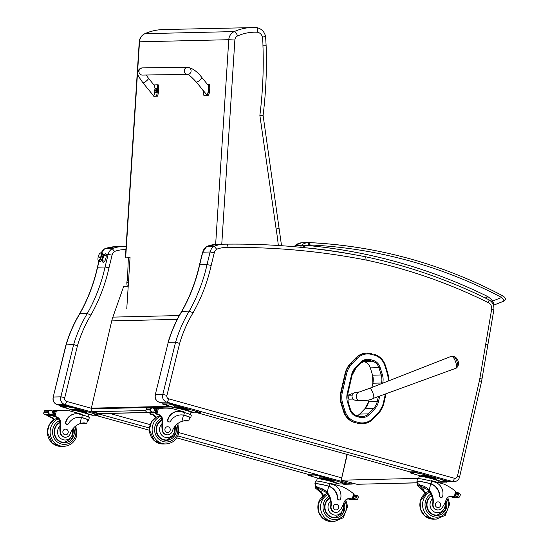 <?xml version="1.0" encoding="UTF-8"?>
<svg xmlns="http://www.w3.org/2000/svg" width="549" height="549" viewBox="0 0 549 549"><rect width="100%" height="100%" fill="white"/><g stroke="black" fill="none" stroke-linecap="round" stroke-linejoin="round"><path stroke-width="0.82" d="M147.839 412.429L99.444 413.569A2.388 0.769 105.5 0 1 99.369 413.562A2.388 2.388 0 0 0 100.062 413.644L100.062 413.644A2.388 2.251 -91.3 0 1 99.444 413.569L92.905 411.75A2.388 2.251 -91.3 0 1 91.292 408.84L91.155 408.875A2.388 2.388 0 0 0 92.829 411.743L92.829 411.743A2.388 0.769 -74.5 0 0 92.905 411.75L145.808 410.508M92.747 411.702A2.388 0.769 -74.5 0 0 92.829 411.743L99.369 413.562A2.388 0.769 105.5 0 1 99.3 413.527M446.33 481.864L445.912 482.097A2.388 2.251 88.7 0 0 446.618 482.166M417.611 482.763L357.227 484.266A2.388 2.251 -91.3 0 1 356.644 484.197L341.341 480.19L418.688 478.371M347.256 454.483L341.217 480.183L356.335 484.115M341.217 480.183L347.009 454.414M345.053 373.656L340.812 392.144L341.238 392.13L345.479 373.649L345.053 373.656A21.782 20.533 -91.3 0 1 350.653 363.246L351.086 363.232A21.782 20.533 88.7 0 0 345.479 373.649L346.556 373.848A20.924 19.723 -91.3 0 1 351.936 363.843L357.131 358.476A16.147 15.221 -91.3 0 1 371.371 354.386L374.034 355.079A16.154 15.221 -91.3 0 1 384.883 365.73L387.148 373.004A20.917 19.723 -91.3 0 1 388.095 381.068M354.963 422.62L358.065 423.306L354.963 422.62A17.005 16.031 -91.3 0 1 343.537 411.414L343.969 411.4A17.005 16.031 88.7 0 0 355.395 422.613L355.869 421.769A16.147 15.221 -91.3 0 1 345.019 411.126L342.754 403.851A20.924 19.723 -91.3 0 1 342.315 392.329L346.556 373.848M357.131 358.476L355.848 357.879L350.653 363.246M342.754 403.851L341.265 404.139L343.537 411.414M385.412 393.976L383.326 403.062A20.924 19.723 -91.3 0 1 377.904 413.095L372.744 418.4A16.147 15.221 -91.3 0 1 358.538 422.469L358.065 423.306A17.005 16.031 88.7 0 0 362.251 423.794L361.818 423.807A17.005 16.031 -91.3 0 1 357.632 423.32M355.848 357.879A17.005 16.031 -91.3 0 1 366.65 353.076L367.082 353.069A17.005 16.031 88.7 0 0 356.28 357.866L351.086 363.232L351.936 363.843M341.265 404.139A21.782 20.533 -91.3 0 1 340.812 392.144M155.285 394.676L168.248 342.308L155.285 394.676C154.523 398.348 155.868 400.88 159.313 402.259L159.313 402.259A3.342 1.071 105.5 0 1 159.203 402.211M448.368 480.354L452.479 481.5A3.342 1.071 -74.5 0 0 454.387 478.241L168.653 398.842A3.342 1.071 -74.5 0 1 166.752 402.101A5.97 5.627 88.7 0 1 162.813 394.443L166.951 395.39L179.626 343.468L175.584 342.137L162.813 394.443L155.484 394.614A5.97 5.627 -91.3 0 0 159.416 402.273A3.342 1.071 105.5 0 1 159.313 402.259L162.929 403.268M485.7 344.182L487.876 344.772L493.826 309.986L491.643 309.396L479.853 378.405L481.844 378.995M487.876 344.772L481.555 381.521L479.414 380.745L457.413 476.326A2.628 2.477 -91.3 0 1 454.387 478.241M175.584 342.137L168.248 342.308M168.021 342.549C171.295 331.507 175.858 321.11 181.712 311.338L189.254 311.091L193.049 312.827A166.704 157.138 88.7 0 0 211.187 265.414L214.268 252.808A6.211 5.854 -91.3 0 1 216.67 249.225L214.158 246.227A9.553 9.004 88.7 0 0 210.102 251.991L214.268 252.808M216.67 249.225A32.473 30.607 -91.3 0 1 228.247 247.475L227.183 244.154A35.815 33.757 88.7 0 0 224.822 244.127A35.815 33.757 88.7 0 0 214.158 246.227L206.829 246.398A35.815 33.757 -91.3 0 1 217.486 244.298L206.829 246.398A9.553 9.004 -91.3 0 0 202.773 252.163L206.712 246.419M217.486 244.298L227.183 244.154A764.469 720.59 88.7 0 1 365.613 256.788L365.696 256.795C319.895 247.853 273.725 243.639 227.183 244.154M228.247 247.475A761.127 717.44 -91.3 0 1 366.142 260.048L365.696 256.795C408.312 265.874 449.322 280.168 488.72 299.679A3.342 1.002 116.4 0 1 488.356 302.65A6.211 5.854 -91.3 0 1 491.643 309.396M202.574 252.217L199.486 264.851L207.014 264.625L211.187 265.414M104.18 254.976A4.474 1.434 105.5 0 1 104.53 254.468L105.497 253.816L106.101 254.434A4.474 1.434 105.5 0 1 105.49 259.485A4.474 1.434 105.5 0 1 103.219 262.449A4.474 1.434 105.5 0 1 102.581 260.727M101.476 252.437A9.553 9.004 -91.3 0 1 104.749 248.8L112.209 248.622A9.553 9.004 88.7 0 0 108.146 254.386L112.078 255.161A6.396 6.032 -91.3 0 1 114.569 251.449L112.209 248.622A35.815 33.757 88.7 0 1 122.866 246.522L115.407 246.7A35.815 33.757 -91.3 0 0 104.749 248.8L115.407 246.7M66.189 344.71A132.014 124.431 -91.3 0 1 79.838 313.664A163.362 153.988 88.7 0 0 97.598 267.198L97.413 267.246C93.749 283.73 87.819 299.226 79.639 313.74L87.298 313.486A132.014 124.431 88.7 0 0 73.648 344.532L60.857 396.838L64.789 397.613L77.43 345.815L73.628 344.532L65.942 344.923L53.212 397.071L66.168 344.71M98.985 261.523L97.598 267.198L105.058 267.027A163.362 153.988 -91.3 0 1 87.298 313.486L90.88 315.126A166.512 156.959 88.7 0 0 108.997 267.761L112.078 255.161M64.734 397.812A3.15 0.357 -162.7 0 0 60.857 396.838A5.97 5.627 88.7 0 0 64.796 404.496A3.15 1.009 -74.5 0 0 66.594 401.422A2.82 2.656 -91.3 0 1 64.734 397.812A3.15 2.971 88.7 0 0 64.789 397.613M128.768 282.646L126.846 282.529A21.061 19.846 88.7 0 0 127.238 286.29M128.555 280.834L127.45 280.367A4.893 4.612 88.7 0 0 126.846 282.529M128.583 280.457L127.45 280.347A1.448 1.366 -91.3 0 1 127.45 280.367M106.101 254.434L108.146 254.386L105.058 267.027L108.997 267.761M101.304 252.458L104.639 248.821M60.857 396.838L53.397 397.016A5.97 5.627 -91.3 0 0 57.336 404.675A3.15 1.009 105.5 0 1 57.233 404.661L57.233 404.661A3.15 1.009 105.5 0 1 57.137 404.613M486.311 298.992L487.437 296.378L485.069 298.258M301.984 247.469L306.713 245.403L295.197 245.485M309.65 244.943A2.388 0.796 -87.3 0 0 308.963 242.583A9.553 9.004 88.7 0 0 308.353 242.576A9.553 9.004 88.7 0 0 307.68 242.617A2.388 0.796 84.1 0 1 308.703 244.971A7.164 6.753 -91.3 0 1 309.65 244.943A507.358 478.234 -91.3 0 1 501.642 297.476A2.388 0.707 -62.2 0 0 501.958 295.383L501.958 295.383A2.388 0.707 -62.2 0 0 501.841 295.355A509.746 480.485 88.7 0 0 308.984 242.583M493.126 305.347C493.997 305.011 493.805 303.576 492.563 301.058L501.642 297.476C503.57 299.466 504.222 300.715 503.591 301.209M493.476 305.237L503.749 301.181C506.418 299.438 505.814 297.503 501.958 295.383C441.067 263.506 376.731 245.904 308.963 242.583A2.388 0.796 -87.3 0 0 308.943 242.583L302.17 242.72A9.553 9.004 -91.3 0 0 301.504 242.761L307.68 242.617A12.648 11.927 88.7 0 0 301.36 245.348A1.194 1.125 -91.3 0 0 301.689 247.4M308.703 244.971A10.259 9.676 -91.3 0 0 306.713 245.403A575.4 542.371 88.7 0 1 487.437 296.378A20.238 19.071 88.7 0 1 492.563 301.058A2.388 0.487 142.5 0 1 491.54 301.847M177.272 319.36L111.742 320.897L91.36 408.161L170.602 406.466M111.742 320.897A38.204 36.008 -91.3 0 1 112.868 317.116L123.703 286.372L128.205 286.269M170.053 406.315L91.36 408.161M139.24 41.841L139.515 41.806A9.553 9.004 -91.3 0 1 144.984 33.674A4.776 1.482 -114 0 0 144.792 33.715C141.457 35.376 139.604 38.08 139.24 41.841L125.433 257.097L130.072 257.275L126.757 308.881M237.6 35.946A48.278 45.505 -91.3 0 1 257.55 32.24C257.762 29.351 257.392 27.779 256.445 27.525A53.054 50.007 88.7 0 0 252.499 27.45A53.054 50.007 88.7 0 0 234.251 31.581A9.553 9.004 88.7 0 0 228.775 39.706L234.862 40.008A4.776 4.502 -91.3 0 1 237.6 35.946A4.776 1.482 -114 0 0 234.251 31.581L144.984 33.674A53.054 50.007 -91.3 0 1 163.238 29.55C156.836 29.708 150.687 31.101 144.792 33.715M281.541 245.719L263.095 115.386C265.956 92.259 266.965 69.037 266.128 45.711L265.592 36.481C264.392 31.588 261.372 28.603 256.548 27.532L256.445 27.525M257.55 32.24A6.622 6.245 -91.3 0 1 262.47 37.202L265.318 36.454M262.47 37.202A77.546 73.092 -91.3 0 1 262.95 45.773L265.853 45.725M262.95 45.773A408.648 385.192 -91.3 0 1 259.869 115.393L262.82 115.393M259.869 115.393L276.126 229.043L278.974 228.322M101.071 260.425L101.435 260.411A2.985 0.961 105.5 0 0 103.04 258.188A2.985 0.961 105.5 0 0 103.26 254.839A1.05 0.954 -32.5 0 1 102.992 254.722A1.05 0.954 147.5 0 0 103.26 254.839A2.985 0.961 105.5 0 0 103.034 254.654L103.034 254.654A2.985 0.961 105.5 0 1 103.26 254.839L106.245 255.669L103.26 254.839A2.985 0.961 105.5 0 1 103.04 258.188A2.985 0.961 105.5 0 1 101.435 260.411L104.646 261.303M98.312 260.418L98.587 261.111A0.748 0.679 -32.5 0 1 98.532 260.528A0.748 0.679 147.5 0 0 98.587 261.111A0.748 0.679 -32.5 0 0 99.891 260.905A4.035 1.297 -74.5 0 0 102.176 258.675A4.035 1.297 -74.5 0 0 102.663 253.631A0.748 0.679 -32.5 0 0 102.608 253.041A0.748 0.679 147.5 0 0 101.297 253.254A0.748 0.679 -32.5 0 1 102.608 253.041L101.332 252.458L100.364 253.034M100.618 253.055A4.028 1.297 105.5 0 1 101.297 253.254A4.028 1.297 105.5 0 1 100.817 258.291A4.028 1.297 105.5 0 1 98.539 260.528A4.028 1.297 -74.5 0 0 101.167 257.234A4.028 1.297 -74.5 0 0 100.618 253.055M98.477 260.514L98.882 260.624A3.877 1.242 -74.5 0 0 100.961 257.742A3.877 1.242 -74.5 0 0 101.249 253.391L100.844 253.281A3.877 1.242 105.5 0 1 100.556 257.632A3.877 1.242 105.5 0 1 98.477 260.514A3.877 1.242 105.5 0 1 98.189 260.274A3.877 1.242 105.5 0 1 98.477 255.923A3.877 1.242 105.5 0 1 100.556 253.041A3.877 1.242 105.5 0 1 100.844 253.281L101.249 253.391A3.877 1.242 -74.5 0 0 100.954 253.151L100.556 253.041M98.655 255.422A11.941 3.136 20.8 0 0 100.378 258.133A3.877 1.242 -74.5 0 0 100.844 253.281A3.877 1.242 -74.5 0 0 98.655 255.422A3.877 1.242 -74.5 0 0 98.497 255.848A3.877 1.242 -74.5 0 0 98.168 257.049A3.877 1.242 -74.5 0 0 98.408 260.487A3.877 1.242 -74.5 0 0 100.378 258.133A11.941 3.136 -159.2 0 1 98.655 255.422M100.742 253.151A3.877 1.242 105.5 0 1 101.249 253.391A3.877 1.242 105.5 0 1 100.858 258.044A3.877 1.242 105.5 0 1 98.696 260.514M99.891 260.905A4.035 1.297 -74.5 0 0 102.176 258.675A4.035 1.297 -74.5 0 0 102.663 253.631M349.939 399.157L349.082 399.171L347.826 395.534M347.997 395.15L351.593 393.818M457.694 366.746A5.806 1.551 -110.7 0 0 456.795 361.07A5.806 1.551 -110.7 0 0 453.707 356.219L451.621 356.177A6.41 1.709 69.3 0 1 451.82 356.143A6.41 1.709 69.3 0 1 455.615 361.908A6.41 1.709 69.3 0 1 456.157 368.159L457.694 366.746A7.761 7.761 0 0 0 453.687 356.212M360.089 400.722C366.554 400.667 370.994 399.878 373.402 398.361A5.373 1.434 -110.7 0 0 372.119 391.149A5.373 1.434 -110.7 0 0 369.765 388.287A5.373 1.434 -110.7 0 0 369.601 388.308L359.876 391.835L355.182 392.542A3.877 3.658 88.7 0 0 355.361 400.242L360.089 400.722A4.474 4.22 -91.3 0 1 359.876 391.835A4.474 4.22 -91.3 0 1 359.883 391.835A4.474 4.22 -91.3 0 1 359.918 391.828M353.082 399.082L349.082 399.178M352.973 393.791L351.429 393.825M347.586 395.253L352.232 395.143M167.671 434.829L167.26 434.842A5.264 4.962 -91.3 0 1 162.202 430.114L162.614 430.107A5.264 4.962 -91.3 0 0 172.214 431.377A16.648 15.688 -91.3 0 1 181.945 421.309L186.2 420.465L188.801 420.918L189.721 417.535A9.827 0.899 13.7 0 0 184.196 415.339L183.785 415.147A13.533 12.757 88.7 0 0 181.026 414.893A13.533 12.757 88.7 0 0 170.499 421.268A1.496 1.414 88.7 0 1 169.332 421.975L168.996 421.982A1.496 1.414 -91.3 0 1 167.596 420.102A11.721 11.049 -91.3 0 1 178.013 411.359A11.721 11.049 -91.3 0 1 178.178 411.352M183.819 420.767L188.732 420.905M185.617 420.493L184.437 420.644M184.533 415.332A10.829 0.995 13.7 0 1 190.695 417.775L191.32 415.229A10.829 0.995 -166.3 0 0 184.416 412.567L181.39 411.729A11.721 11.049 88.7 0 0 178.343 411.352A11.721 11.049 88.7 0 0 167.925 420.095A1.496 1.414 88.7 0 0 169.332 421.975M190.695 417.775A10.829 0.995 13.7 0 1 189.625 417.947M185.514 420.98L188.801 420.918M155.216 408.456A50.762 47.845 88.7 0 0 154.317 408.545M154.468 408.614A50.762 47.845 -91.3 0 1 155.209 408.525L159.8 408.422A50.762 47.845 -91.3 0 1 160.486 408.353A0.371 0.35 -91.3 0 0 160.136 408.072L155.545 408.181A0.371 0.35 -91.3 0 0 155.209 408.531A50.762 47.845 -91.3 0 0 154.482 408.614M155.834 409.012L156.019 409.012A50.762 47.845 -91.3 0 1 163.726 408.161A50.762 47.845 -91.3 0 1 163.76 408.161M156.28 409.053L156.616 409.046A4.021 3.788 -91.3 0 1 156.444 409.053A1.125 1.064 -91.3 0 1 156.863 408.861A50.762 47.845 -91.3 0 1 163.801 408.161L164.693 408.14A50.762 47.845 -91.3 0 1 172.084 408.573L184.238 411.949L184.107 412.484M156.863 408.861L158.297 408.744A50.762 47.845 -91.3 0 1 164.693 408.14M160.473 408.305L161.221 408.291A50.762 47.845 -91.3 0 1 161.907 408.243A0.371 0.35 -91.3 0 0 161.564 407.962L156.973 408.072A0.371 0.35 -91.3 0 0 156.76 408.154M161.9 408.216L162.634 408.202A50.762 47.845 -91.3 0 1 163.321 408.175A0.371 0.35 -91.3 0 0 162.978 407.893L158.387 408.003A0.371 0.35 -91.3 0 0 158.236 408.044M155.491 417.652A6.142 5.785 88.7 0 0 152.169 414.694A33.839 31.897 88.7 0 0 150.453 414.159L150.028 412.759M150.392 414.138L151.284 414.118A1.125 1.064 -91.3 0 1 150.488 413.006M156.019 409.012A4.021 3.788 -91.3 0 1 155.93 409.026L154.653 408.689L153.795 412.175L152.883 412.196L155.086 412.477A4.021 3.788 -91.3 0 1 155.69 412.821A0.371 0.35 -91.3 0 0 155.889 412.875L149.198 413.033A0.371 0.35 -91.3 0 1 148.999 412.972L155.69 412.821M154.653 408.689L152.389 407.948L147.029 408.072L146.357 408.518L145.732 411.084L146.782 412.34M146.357 408.518L146.089 409.458L149.98 409.369L150.817 408.415L152.389 407.948M150.817 408.415L150.186 410.981L152.883 412.196L146.665 412.347M150.186 410.981L149.856 409.877L145.965 409.966L145.732 411.084M180.861 414.893A13.533 12.757 -91.3 0 1 183.448 415.154L184.196 415.339M151.284 414.118A33.839 31.897 -91.3 0 1 153.061 414.673A6.142 5.785 -91.3 0 1 156.163 417.226M156.444 409.053A4.021 3.788 -91.3 0 1 155.93 409.026L155.086 412.477M148.999 412.972A4.021 3.788 -91.3 0 0 148.388 412.635L147.345 412.326M173.45 407.66L173.505 407.433A8.331 0.762 13.7 0 1 173.992 407.303L174.163 406.61L180.374 407.605L187.971 409.719L189.309 411.043M187.971 409.719L187.799 410.412M180.374 407.605L180.202 408.298M173.992 407.303A8.331 0.762 13.7 0 1 183.092 409.005A8.331 0.762 13.7 0 1 189.679 411.393L189.625 411.62M147.907 408.051A0.371 0.35 -91.3 0 1 148.182 407.893L152.773 407.783A0.371 0.35 -91.3 0 1 153.102 408.017M162.634 408.202A0.371 0.35 -91.3 0 1 162.978 407.893M161.221 408.291A0.371 0.35 -91.3 0 1 161.564 407.962M159.8 408.422A0.371 0.35 -91.3 0 1 160.136 408.072M156.616 409.046A0.371 0.35 -91.3 0 1 156.98 409.513L156.225 412.601A0.371 0.35 -91.3 0 1 155.889 412.875M162.614 430.107A26.318 24.808 -91.3 0 1 162.655 421.433A6.142 5.785 -91.3 0 0 158.73 414.543A33.839 31.897 -91.3 0 0 157.014 414.008L155.792 412.622M155.264 412.896A1.125 1.064 -91.3 0 0 156.06 414.008A33.839 31.897 -91.3 0 1 157.838 414.564A6.142 5.785 -91.3 0 1 161.838 420.74L162.03 421.454L162.655 421.433M157.714 408.84L156.513 409.678M149.98 409.369L149.856 409.877M171.693 408.518L171.878 407.77A9.827 0.899 13.7 0 1 172.455 407.612A9.827 0.899 13.7 0 1 183.194 409.623A9.827 0.899 13.7 0 1 190.97 412.436L190.448 414.584M173.704 407.324L162.724 404.112L163.087 403.151L169.463 403L199.671 411.153L201.195 411.736L200.824 412.704L194.449 412.848L190.407 411.97M162.724 404.112L169.236 403.92L172.214 404.51L200.968 412.663M191.855 411.846L193.996 412.553L190.764 411.874L189.714 411.469L191.855 411.846M197.434 411.716L199.575 412.423L196.343 411.736L195.293 411.338L197.434 411.716M166.258 404.73L168.392 405.436L165.16 404.757L164.117 404.352L166.258 404.73M171.837 404.599L173.971 405.306L170.739 404.627L169.696 404.222L171.837 404.599M166.018 440.339A10.747 10.129 88.7 0 0 168.893 439.667M175.632 425.55A10.747 10.129 -91.3 0 1 176.064 432.324A10.747 10.129 -91.3 0 1 166.512 440.339A10.747 10.129 -91.3 0 1 156.424 432.118A10.747 10.129 -91.3 0 1 161.825 419.93M162.202 430.114A26.318 24.808 -91.3 0 1 161.969 423.704L162.03 421.454M175.536 425.653L174.692 435.275L166.58 440.003L165.51 440.03A10.41 9.813 -91.3 0 1 162.847 439.708M164.954 428.844A2.862 2.704 88.7 0 0 167.63 432.434A2.862 2.704 88.7 0 0 170.265 429.503A2.862 2.704 88.7 0 0 164.954 428.844M424.912 493.578A16.648 15.688 88.7 0 0 422.655 490.175L417.151 485.343L417.906 481.583A9.827 0.899 13.7 0 1 429.963 483.628L430.725 483.861A13.533 12.757 -91.3 0 1 439.516 496.124A1.496 1.414 -91.3 0 0 440.964 497.552L441.3 497.545A1.496 1.414 88.7 0 0 442.631 496.426A11.721 11.049 88.7 0 0 434.712 482.118L431.686 481.281A10.829 0.995 -166.3 0 0 417.549 478.797L416.931 481.343A10.829 0.995 13.7 0 1 430.299 483.621L429.963 483.628M420.369 485.268L417.151 485.343L417.947 483.614L420.369 485.268C423.492 485.652 426.436 487.238 429.215 490.017A16.648 15.688 -91.3 0 1 433.106 503.872L432.687 503.879A5.264 4.962 -91.3 0 0 437.711 509.994L438.123 509.98A5.264 4.962 -91.3 0 1 433.106 503.872M444.937 502.877A8.022 7.562 -91.3 0 1 437.519 512.752A8.022 7.562 -91.3 0 1 430.265 502.699A8.022 7.562 -91.3 0 1 432.687 498.602L431.692 496.282A16.648 15.688 88.7 0 0 428.323 490.037L420.026 485.769L419.594 485.934L423.547 490.154A16.648 15.688 88.7 0 1 425.557 493.077M417.803 481.988A10.829 0.995 13.7 0 1 416.931 481.343M441.3 497.545A1.496 1.414 88.7 0 1 439.852 496.111A13.533 12.757 88.7 0 0 431.061 483.854L430.299 483.621M431.377 481.192L431.507 480.663L443.661 484.04A50.762 47.845 -91.3 0 1 455.608 491.362L456.157 492.515L455.265 496.186L453.783 496.694A1.125 1.064 88.7 0 1 453.495 496.66A33.839 31.897 88.7 0 0 451.69 496.214A6.142 5.785 88.7 0 0 450.873 496.104M438.123 509.98A5.264 4.962 -91.3 0 0 442.062 507.756A26.318 24.808 -91.3 0 0 445.994 500.173A6.142 5.785 -91.3 0 1 451.312 496.076A6.142 5.785 -91.3 0 1 452.582 496.193A33.839 31.897 -91.3 0 1 454.325 496.619L453.495 496.66M458.854 493.18A1.88 1.771 88.7 0 0 458.69 493.174L459.396 493.16L458.717 493.18L459.28 493.167L460.337 494.423L459.705 496.989L459.973 496.049L459.039 497.435L452.225 497.216L450.132 496.481A4.021 3.788 88.7 0 0 449.796 496.454M452.225 497.216L459.039 497.435M460.337 494.423L460.103 495.541L460.337 494.423M456.164 492.487L456.864 492.474A0.371 0.35 88.7 0 1 457.07 492.535A4.021 3.788 88.7 0 0 457.674 492.872L456.83 496.323L458.326 497.071M457.866 496.667L458.717 493.18L457.674 492.872L458.847 492.837A0.371 0.35 88.7 0 0 458.511 493.146M421.268 476.01L421.44 475.317L427.644 476.319L435.24 478.433L436.579 479.757M435.24 478.433L435.069 479.119M427.644 476.319L427.472 477.012M420.719 476.374L420.774 476.148A8.331 0.762 13.7 0 1 429.044 477.383A8.331 0.762 13.7 0 1 436.956 480.101L436.901 480.327M459.204 493.16A0.371 0.35 88.7 0 0 458.847 492.837M456.83 496.323A4.021 3.788 88.7 0 0 456.144 496.31A0.371 0.35 88.7 0 1 456.13 496.31L456.13 496.31A0.371 0.35 88.7 0 1 455.78 495.843L455.341 495.85M456.864 492.474A0.371 0.35 88.7 0 0 456.535 492.748L455.78 495.843M448.753 496.783A1.125 1.064 88.7 0 0 449.864 496.31M418.626 478.625L419.148 476.484A9.827 0.899 13.7 0 1 431.974 478.742A9.827 0.899 13.7 0 1 438.239 481.15L437.924 482.447M420.973 476.038L409.993 472.819L410.357 471.859L416.732 471.708L419.711 472.298L448.464 480.45L448.101 481.411L441.725 481.562L437.683 480.677M409.993 472.819L416.506 472.634L419.484 473.217L448.238 481.377M419.1 473.643L416.966 472.936L419.175 473.334M413.521 473.773L411.386 473.066L413.596 473.464M444.704 480.752L442.563 480.046L444.779 480.444M439.125 480.883L436.983 480.176L439.2 480.574M439.344 514.818A10.747 10.129 -91.3 0 1 436.469 515.49M431.459 495.548A10.747 10.129 88.7 0 0 426.909 502.026A10.747 10.129 88.7 0 0 436.963 515.49A10.747 10.129 88.7 0 0 445.939 500.345M432.687 498.602A16.648 15.688 -91.3 0 1 432.687 503.879M445.877 500.53L445.218 510.296L437.031 515.154L435.961 515.182A10.41 9.813 -91.3 0 1 433.298 514.859M440.634 505.451A2.862 2.704 88.7 0 0 437.951 501.855A2.862 2.704 88.7 0 0 435.316 504.785A2.862 2.704 88.7 0 0 440.634 505.451M65.654 437.23L65.242 437.237A5.264 4.962 -91.3 0 1 60.184 432.516L60.596 432.502A5.264 4.962 -91.3 0 0 70.197 433.772A16.648 15.688 -91.3 0 1 79.928 423.704L84.182 422.86L86.783 423.32L87.703 419.937A9.827 0.899 13.7 0 0 82.178 417.734L81.767 417.542A13.533 12.757 88.7 0 0 79.008 417.288A13.533 12.757 88.7 0 0 68.481 423.663A1.496 1.414 88.7 0 1 67.314 424.37L66.978 424.377A1.496 1.414 -91.3 0 1 65.571 422.497A11.721 11.049 -91.3 0 1 75.988 413.754A11.721 11.049 -91.3 0 1 76.16 413.754M81.801 423.162L86.708 423.3M83.599 422.888L82.419 423.039M82.515 417.727A10.829 0.995 13.7 0 1 88.677 420.177L89.302 417.624A10.829 0.995 -166.3 0 0 82.398 414.969L79.372 414.124A11.721 11.049 88.7 0 0 76.325 413.747A11.721 11.049 88.7 0 0 65.907 422.49A1.496 1.414 88.7 0 0 67.314 424.37M88.677 420.177A10.829 0.995 13.7 0 1 87.607 420.342M83.496 423.375L86.783 423.32M53.198 410.858A50.762 47.845 88.7 0 0 52.299 410.94M52.45 411.009A50.762 47.845 -91.3 0 1 53.191 410.92L57.775 410.824A50.762 47.845 -91.3 0 1 58.469 410.755A0.371 0.35 -91.3 0 0 58.119 410.474L53.528 410.577A0.371 0.35 -91.3 0 0 53.184 410.933A50.762 47.845 -91.3 0 0 52.464 411.016M53.816 411.414L54.001 411.407A50.762 47.845 -91.3 0 1 61.708 410.563A50.762 47.845 -91.3 0 1 61.742 410.556M54.598 411.441A0.371 0.35 -91.3 0 1 54.612 411.441L54.598 411.441A4.021 3.788 -91.3 0 1 54.426 411.448A1.125 1.064 -91.3 0 1 54.845 411.263A50.762 47.845 -91.3 0 1 61.783 410.556L62.675 410.535A50.762 47.845 -91.3 0 1 70.059 410.968L82.213 414.351L82.082 414.879M54.845 411.263L56.279 411.146A50.762 47.845 -91.3 0 1 62.675 410.535M58.455 410.707L59.203 410.686A50.762 47.845 -91.3 0 1 59.889 410.638A0.371 0.35 -91.3 0 0 59.546 410.364L54.955 410.474A0.371 0.35 -91.3 0 0 54.742 410.549M59.882 410.618L60.616 410.597A50.762 47.845 -91.3 0 1 61.303 410.57A0.371 0.35 -91.3 0 0 60.953 410.295L56.362 410.405A0.371 0.35 -91.3 0 0 56.218 410.439M53.473 420.047A6.142 5.785 88.7 0 0 50.151 417.096A33.839 31.897 88.7 0 0 48.436 416.554L48.01 415.154M48.374 416.54L49.266 416.519A1.125 1.064 -91.3 0 1 48.47 415.401M54.001 411.407A4.021 3.788 -91.3 0 1 53.905 411.427L52.635 411.084L51.778 414.577L50.865 414.591L53.068 414.872A4.021 3.788 -91.3 0 1 53.672 415.216A0.371 0.35 -91.3 0 0 53.871 415.277L47.18 415.435A0.371 0.35 -91.3 0 1 46.981 415.373L53.672 415.216M52.635 411.084L50.371 410.343L45.004 410.467L44.339 410.913L43.714 413.486L44.764 414.735M44.339 410.913L44.071 411.853L47.962 411.764L48.799 410.81L50.371 410.343M48.799 410.81L48.168 413.383L50.865 414.591L44.647 414.749M48.168 413.383L47.838 412.272L43.947 412.368L43.714 413.486M78.843 417.295A13.533 12.757 -91.3 0 1 81.43 417.549L82.178 417.734M49.266 416.519A33.839 31.897 -91.3 0 1 51.043 417.075A6.142 5.785 -91.3 0 1 54.138 419.621M54.426 411.448A4.021 3.788 -91.3 0 1 53.912 411.427L53.068 414.872M46.981 415.373A4.021 3.788 -91.3 0 0 46.37 415.03L45.327 414.728M71.432 410.062L71.487 409.835A8.331 0.762 13.7 0 1 71.974 409.698L72.145 409.005L78.349 410.007L85.946 412.114L87.291 413.445M85.946 412.114L85.781 412.807M78.349 410.007L78.184 410.7M71.974 409.698A8.331 0.762 13.7 0 1 81.074 411.4A8.331 0.762 13.7 0 1 87.662 413.788L87.607 414.015M45.883 410.446A0.371 0.35 -91.3 0 1 46.164 410.288L50.755 410.185A0.371 0.35 -91.3 0 1 51.084 410.412M59.203 410.686A0.371 0.35 -91.3 0 1 59.546 410.364M57.775 410.824A0.371 0.35 -91.3 0 1 58.119 410.474M54.612 411.441A0.371 0.35 -91.3 0 1 54.962 411.908L54.207 414.996A0.371 0.35 -91.3 0 1 53.871 415.277M60.596 432.502A26.318 24.808 -91.3 0 1 60.637 423.835A6.142 5.785 -91.3 0 0 56.712 416.938A33.839 31.897 -91.3 0 0 54.996 416.403L53.775 415.017M53.246 415.291A1.125 1.064 -91.3 0 0 54.042 416.403A33.839 31.897 -91.3 0 1 55.82 416.959A6.142 5.785 -91.3 0 1 59.82 423.135L60.013 423.849L60.637 423.835M55.696 411.242L54.495 412.073M47.962 411.764L47.838 412.272M69.675 410.92L69.86 410.172A9.827 0.899 13.7 0 1 70.437 410.014A9.827 0.899 13.7 0 1 81.177 412.018A9.827 0.899 13.7 0 1 88.952 414.838L88.423 416.979M71.686 409.726L60.699 406.507L61.069 405.546L67.445 405.395L97.653 413.548L99.177 414.138L98.806 415.099L92.431 415.25L88.389 414.365M60.699 406.507L67.218 406.322L70.197 406.905L98.95 415.058M89.837 414.241L91.971 414.948L88.739 414.269L87.696 413.864L89.837 414.241M95.416 414.111L97.55 414.818L94.318 414.138L93.275 413.733L95.416 414.111M64.24 407.132L66.374 407.838L63.142 407.159L62.099 406.754L64.24 407.132M69.819 407.001L71.953 407.701L68.721 407.022L67.678 406.624L69.819 407.001M64 442.734A10.747 10.129 88.7 0 0 66.875 442.062M73.614 427.946A10.747 10.129 -91.3 0 1 74.046 434.719A10.747 10.129 -91.3 0 1 64.494 442.741A10.747 10.129 -91.3 0 1 54.406 434.513A10.747 10.129 -91.3 0 1 59.807 422.325M60.184 432.516A26.318 24.808 -91.3 0 1 59.951 426.106L60.013 423.849M73.518 428.048L72.674 437.67L64.562 442.405L63.492 442.425A10.41 9.813 -91.3 0 1 60.829 442.103M62.929 431.24A2.862 2.704 88.7 0 0 65.612 434.829A2.862 2.704 88.7 0 0 68.248 431.905A2.862 2.704 88.7 0 0 62.929 431.24M322.894 495.98A16.648 15.688 88.7 0 0 320.637 492.57L315.133 487.745L315.881 483.978A9.827 0.899 13.7 0 1 327.945 486.03L328.707 486.263A13.533 12.757 -91.3 0 1 337.498 498.519A1.496 1.414 -91.3 0 0 338.946 499.954L339.282 499.947A1.496 1.414 88.7 0 0 340.613 498.828A11.721 11.049 88.7 0 0 332.694 484.52L329.668 483.676A10.829 0.995 -166.3 0 0 315.531 481.192L314.906 483.744A10.829 0.995 13.7 0 1 328.281 486.023L327.945 486.03M318.351 487.67L315.133 487.745L315.929 486.009L318.351 487.67C321.467 488.054 324.418 489.633 327.197 492.419A16.648 15.688 -91.3 0 1 331.081 506.274L330.67 506.281A5.264 4.962 -91.3 0 0 335.693 512.389L336.105 512.382A5.264 4.962 -91.3 0 1 331.081 506.274M342.919 505.272A8.022 7.562 -91.3 0 1 335.501 515.154A8.022 7.562 -91.3 0 1 328.247 505.094A8.022 7.562 -91.3 0 1 330.67 501.004L329.675 498.684A16.648 15.688 88.7 0 0 326.305 492.439L318.008 488.171L317.576 488.329L321.529 492.549A16.648 15.688 88.7 0 1 323.533 495.479M315.785 484.383A10.829 0.995 13.7 0 1 314.906 483.744M339.282 499.947A1.496 1.414 88.7 0 1 337.834 498.513A13.533 12.757 88.7 0 0 329.036 486.256L328.281 486.023M329.359 483.594L329.489 483.058L341.643 486.435A50.762 47.845 -91.3 0 1 353.59 493.764L354.139 494.917L353.24 498.581L351.765 499.089A1.125 1.064 88.7 0 1 351.477 499.055A33.839 31.897 88.7 0 0 349.672 498.616A6.142 5.785 88.7 0 0 348.848 498.506M336.105 512.382A5.264 4.962 -91.3 0 0 340.044 510.151A26.318 24.808 -91.3 0 0 343.976 502.568A6.142 5.785 -91.3 0 1 349.294 498.478A6.142 5.785 -91.3 0 1 350.564 498.595A33.839 31.897 -91.3 0 1 352.307 499.02L351.477 499.055M356.836 495.575A1.88 1.771 88.7 0 0 356.672 495.575L357.378 495.555L356.699 495.575L357.262 495.569L358.312 496.818L357.687 499.391L357.955 498.451L357.022 499.837L356.308 499.466L350.207 499.611L348.114 498.876A4.021 3.788 88.7 0 0 347.778 498.856M350.207 499.611L357.022 499.837M358.312 496.818L358.078 497.936L358.312 496.818M354.146 494.889L354.846 494.869A0.371 0.35 88.7 0 1 355.045 494.93A4.021 3.788 88.7 0 0 355.656 495.273L354.812 498.725L356.308 499.466M357.262 495.569L355.656 495.273L356.829 495.232A0.371 0.35 88.7 0 0 356.493 495.548M319.25 478.412L319.415 477.719L325.626 478.714L333.222 480.828L334.561 482.152M333.222 480.828L333.051 481.521M325.626 478.714L325.454 479.407M318.701 478.769L318.756 478.543A8.331 0.762 13.7 0 1 327.026 479.778A8.331 0.762 13.7 0 1 334.938 482.502L334.876 482.729M357.186 495.562A0.371 0.35 88.7 0 0 356.829 495.232M354.812 498.725A4.021 3.788 88.7 0 0 354.126 498.705A0.371 0.35 88.7 0 1 354.112 498.705L354.112 498.705A0.371 0.35 88.7 0 1 353.762 498.238L353.323 498.252M354.846 494.869A0.371 0.35 88.7 0 0 354.517 495.15L353.762 498.238M346.735 499.178A1.125 1.064 88.7 0 0 347.846 498.705M316.608 481.027L317.13 478.879A9.827 0.899 13.7 0 1 329.956 481.137A9.827 0.899 13.7 0 1 336.221 483.545L335.906 484.842M318.955 478.433L307.975 475.221L308.339 474.261L314.714 474.11L344.923 482.262L346.446 482.846L346.083 483.813L339.701 483.957L335.659 483.079M307.975 475.221L314.488 475.029L317.466 475.619L346.22 483.772M317.082 476.038L314.948 475.331L317.157 475.729M311.503 476.168L309.368 475.461L311.578 475.859M342.679 483.154L340.545 482.447L342.754 482.846M337.1 483.285L334.965 482.578L337.175 482.976M337.326 517.213A10.747 10.129 -91.3 0 1 334.451 517.892M329.441 497.95A10.747 10.129 88.7 0 0 324.891 504.428A10.747 10.129 88.7 0 0 334.945 517.892A10.747 10.129 88.7 0 0 343.921 502.747M330.67 501.004A16.648 15.688 -91.3 0 1 330.67 506.281M343.859 502.925L343.2 512.697L335.014 517.556L333.943 517.583A10.41 9.813 -91.3 0 1 331.28 517.254M338.609 507.846A2.862 2.704 88.7 0 0 335.933 504.256A2.862 2.704 88.7 0 0 333.298 507.18A2.862 2.704 88.7 0 0 338.609 507.846M185.493 68.124A3.582 3.376 89.2 0 0 187.552 74.403A3.582 3.376 89.2 0 1 185.493 68.124A3.582 3.376 89.2 0 1 187.662 67.246A3.582 3.376 89.2 0 0 185.493 68.124M187.662 67.246C192.644 68.268 197.379 71.693 201.854 77.512A3.582 0.769 140.7 0 1 200.282 79.77A3.582 0.769 140.7 0 1 196.316 82.055C191.91 77.265 188.973 74.712 187.504 74.39L187.765 74.41A3.582 3.376 89.2 0 0 191.086 70.78A3.582 3.376 89.2 0 0 187.662 67.246L142.26 67.898A3.582 3.376 89.2 0 0 139.158 72.756A3.582 3.376 89.2 0 0 142.363 75.062L187.573 74.41M153.94 84.93L157.199 84.779A9.848 3.273 94.3 0 1 156.465 96.075L153.446 96.116L152.629 94.634M155.086 89.013L154.475 85.589L148.484 78.281A3.582 0.769 -39.3 0 1 146.206 81.149A3.582 0.769 -39.3 0 1 142.946 82.824L153.219 95.354C153.905 95.842 154.475 94.634 154.921 91.717M154.537 96.199L157.59 96.157A9.848 3.273 -85.7 0 0 158.325 84.862L157.199 84.779M156.465 96.075L157.59 96.157M207.22 84.059L208.709 84.141C210.535 84.004 209.78 95.519 207.968 95.437L203.857 95.396A9.848 3.273 94.3 0 1 203.569 91.779M207.584 84.059C209.409 83.922 208.661 95.437 206.849 95.348L203.857 95.396M196.316 82.055L206.589 94.586C207.927 96.494 209.244 86.262 207.845 84.82L201.854 77.512M155.202 89.178A1.16 0.384 94.3 0 0 155.168 89.192L155.147 89.096A3.054 2.958 88.1 0 0 154.914 89.693L154.708 90.194A1.249 0.419 -85.7 0 0 154.694 90.489L154.681 90.489A3.054 3.054 0 0 0 155.408 92.507L155.408 92.507A2.265 0.755 94.3 0 0 156.527 90.77A2.265 0.755 94.3 0 0 155.95 88.128A2.265 0.755 94.3 0 0 155.731 88.231L156.609 88.087A2.347 0.782 94.3 0 1 156.609 88.087A2.347 0.782 94.3 0 1 157.213 90.489A2.347 0.782 94.3 0 1 156.259 92.774L155.841 92.747A2.347 0.782 -85.7 0 0 156.794 90.461A2.347 0.782 -85.7 0 0 156.191 88.06A2.347 0.782 -85.7 0 0 156.17 88.06A2.347 0.782 -85.7 0 0 155.978 88.128M154.688 90.489L154.77 90.194A1.16 0.384 94.3 0 0 154.749 90.489L154.832 90.949A3.054 2.958 86.5 0 0 154.983 91.573A1.249 0.419 -85.7 0 0 155.086 91.573A3.054 2.779 -89.5 0 1 154.948 90.949L155.518 90.475A1.249 0.419 -85.7 0 0 155.539 90.18L155.024 89.693A3.054 2.779 -90.4 0 1 155.243 89.096A1.249 0.419 -85.7 0 0 155.147 89.096M155.134 90.146L154.914 89.693M204.53 92.074A2.347 0.782 94.3 0 1 204.448 92.081L204.036 92.054A2.347 0.782 -85.7 0 0 204.365 91.875M204.214 91.69A2.265 0.755 94.3 0 1 203.597 91.813L204.036 92.054A2.347 0.782 -85.7 0 1 203.83 91.951M202.897 89.796L203.027 90.256A3.054 2.958 86.5 0 0 203.178 90.88A1.249 0.419 -85.7 0 0 203.274 90.88A3.054 2.779 -89.5 0 1 203.157 90.4M172.29 406.933L91.292 408.84L91.45 408.188M443.681 481.514L445.912 482.097L437.965 482.29M378.439 401.772L377.245 401.552A14.624 13.787 -91.3 0 1 373.478 408.545L374.432 409.225A15.578 14.686 88.7 0 0 378.439 401.772L379.75 396.042M362.066 416.657L359.643 416.375A9.841 9.278 -91.3 0 0 362.066 416.657L362.066 416.657A9.841 9.278 -91.3 0 0 368.317 413.877L359.712 414.076L364.872 408.744L373.478 408.545L368.317 413.877L369.271 414.557L374.432 409.225M382.598 383.216L381.5 383.024L381.335 383.71M378.391 396.536L377.245 401.552L368.633 401.751L369.079 399.83L368.633 401.751L364.872 408.744A14.624 13.787 88.7 0 0 368.633 401.751M350.379 409.245A9.841 9.278 -91.3 0 0 356.974 415.675L359.67 416.375L359.753 417.295A10.795 10.177 88.7 0 0 369.271 414.557M382.708 383.175A15.571 14.679 88.7 0 0 382.365 374.665L381.191 374.967A14.617 13.78 -91.3 0 1 381.5 383.024L372.888 383.223A14.617 13.78 88.7 0 0 372.579 375.173L370.314 367.899L378.92 367.693L381.191 374.967L372.579 375.173L372.888 383.223L371.899 387.409M359.643 416.375L357.028 415.689M350.358 409.19L350.42 409.204C351.58 412.574 353.776 414.728 357.001 415.682L357.083 416.595L359.753 417.295M382.365 374.665L380.093 367.391L378.92 367.693A9.848 9.285 -91.3 0 0 372.304 361.208L363.699 361.407A9.848 9.285 88.7 0 1 370.314 367.899L372.572 375.145M348.093 401.916L350.42 409.204L349.823 409.479A10.795 10.177 88.7 0 0 357.083 416.595M380.093 367.391A10.802 10.184 88.7 0 0 372.833 360.268L372.304 361.208L369.642 360.508L370.17 359.574A10.802 10.177 88.7 0 0 360.652 362.313L361.022 362.985L355.814 368.324M347.785 393.866L348.148 401.93L347.558 402.204L349.823 409.479M372.833 360.268L370.17 359.574M352.06 375.235L347.84 393.846L347.229 393.626A15.571 14.679 88.7 0 0 347.558 402.204M361.036 362.93A9.841 9.278 -91.3 0 1 367.212 360.226L367.212 360.226A9.841 9.278 -91.3 0 1 369.642 360.508L364.817 360.624M360.652 362.313L355.429 367.713L355.793 368.379L352.115 375.221L351.504 375.001L347.229 393.626M367.212 360.226L361.022 362.985L355.738 368.4A14.288 13.464 -91.3 0 0 352.074 375.18M355.429 367.713A15.242 14.37 88.7 0 0 351.504 375.001M358.538 422.469L355.869 421.769M371.934 387.395L372.888 383.223M357.447 415.799A9.841 9.278 88.7 0 0 359.712 414.076L357.44 415.792M383.326 403.062L383.826 403.275A21.788 20.539 88.7 0 1 378.254 413.651M383.833 403.227L386.016 393.757M388.637 380.855A21.782 20.533 88.7 0 0 387.649 372.798M385.384 365.524L387.683 372.757L387.148 373.004M370.307 367.871L370.287 367.892C369.127 364.522 366.924 362.361 363.678 361.407M364.838 408.785L359.684 414.09M371.323 353.57L371.275 353.556A17.005 16.031 88.7 0 0 367.082 353.069L371.302 353.563L371.371 354.386M345.019 411.126L343.969 411.4L341.698 404.126A21.782 20.533 88.7 0 1 341.238 392.13L342.315 392.329M373.087 418.956L378.234 413.706L373.073 419.011C370.04 422.044 366.437 423.643 362.251 423.794L362.251 423.794A17.005 16.031 88.7 0 0 373.018 419.024L372.744 418.4M386.064 393.736L383.875 403.261L378.234 413.706L377.904 413.095M373.993 354.27A17.012 16.031 88.7 0 1 385.364 365.469L384.883 365.73M374.034 355.079L373.965 354.256C379.606 355.93 383.428 359.67 385.419 365.483L387.683 372.757L388.685 380.834M444.518 481.494L452.479 481.5A5.97 5.627 88.7 0 0 454.03 481.693L446.694 481.864A5.97 5.627 -91.3 0 1 445.143 481.672A3.342 1.071 105.5 0 1 445.04 481.658A3.342 1.071 105.5 0 1 444.944 481.617M197.194 412.786L410.199 471.975L197.249 412.786M162.929 403.247L159.416 402.273L166.752 402.101L170.375 403.11M201.092 411.647L417.652 471.817M168.653 398.842A2.628 2.477 -91.3 0 1 166.951 395.39M454.03 481.693C456.898 481.432 458.738 479.901 459.554 477.102L457.413 476.326M479.853 378.405A27.697 26.105 -91.3 0 1 479.414 380.745M179.626 343.468A128.665 121.281 -91.3 0 1 193.049 312.827M168.268 342.308A132.014 124.431 -91.3 0 1 181.918 311.262A163.362 153.988 88.7 0 0 199.678 264.803L202.773 252.163L210.102 251.991L207.014 264.625A163.362 153.988 -91.3 0 1 189.254 311.091A132.014 124.431 88.7 0 0 175.605 342.137M488.562 299.651A3.342 1.002 116.4 0 1 488.72 299.679C492.652 301.95 494.354 305.388 493.826 309.986M366.142 260.048A569.67 536.97 -91.3 0 1 488.356 302.65M102.986 254.51L104.53 254.468M77.43 345.815A128.857 121.459 -91.3 0 1 90.88 315.126M341.615 477.85L178.933 432.639M150.158 424.645L109.752 413.418M91.292 408.291L66.594 401.422M128.363 257.316L127.471 280.017A6.025 5.682 -91.3 0 1 127.45 280.347M114.569 251.449A32.659 30.785 -91.3 0 1 125.906 249.665M346.268 482.715L350.523 483.895A3.15 1.009 -74.5 0 0 351.545 482.887M53.212 397.071C52.45 400.749 53.795 403.282 57.233 404.661L60.905 405.684L57.336 404.675L64.796 404.496L68.57 405.546M98.992 414.001L149.39 428.007M177.862 435.92L315.84 474.261M352.074 484.088L344.614 484.266A5.97 5.627 -91.3 0 1 343.063 484.067L350.523 483.895A5.97 5.627 88.7 0 0 352.074 484.088L354.256 483.594M128.603 280.079L127.471 280.017M126.105 246.611A35.815 33.757 88.7 0 0 122.866 246.522L126.092 246.611M342.432 483.895L343.063 484.067A3.15 1.009 105.5 0 1 342.967 484.06A3.15 1.009 105.5 0 1 342.871 484.019M308.181 474.377L176.771 437.862L308.174 474.391M95.114 415.188L149.314 430.244L95.162 415.188M304.901 247.723A573.012 540.12 -91.3 0 1 355.402 254.866M302.17 242.72L301.483 242.761A2.388 0.796 84.1 0 1 301.504 242.761A12.648 11.927 -91.3 0 0 295.184 245.492A1.194 1.125 -91.3 0 0 294.813 246.755M179.283 315.558L112.868 317.116M125.687 257.378L139.515 41.806L228.775 39.706L215.647 244.394M221.769 244.195L234.862 40.008M276.126 229.043A251.881 237.422 -91.3 0 1 278.322 245.499M369.601 388.308A5.373 1.434 -110.7 0 0 369.601 388.315L451.621 356.177M183.785 415.147L184.416 412.567M152.169 414.694L153.061 414.673M157.838 414.564L158.73 414.543M156.06 414.008L156.952 413.987M158.297 408.744L157.014 414.008M183.448 415.154L181.945 421.309M199.445 412.079L199.671 411.153M187.84 409.684A6.389 0.583 -166.3 0 0 183.977 408.339A6.389 0.583 -166.3 0 0 175.646 406.85M172.214 404.51L172.441 403.584M169.236 403.92L169.463 403M162.861 404.071L163.087 403.151M176.847 424.343A12.414 11.701 -91.3 0 1 177.588 432.749A12.414 11.701 -91.3 0 1 158.709 439.063A12.414 11.701 -91.3 0 1 161.475 418.256M163.252 443.997A14.322 13.505 -91.3 0 1 149.52 431.48A14.322 13.505 -91.3 0 1 159.8 415.73L156.534 417.007L151.524 421.804L149.301 429.689L154.269 440.723L163.252 443.997L165.963 443.935A14.322 13.505 -91.3 0 1 152.416 432.564A14.322 13.505 -91.3 0 1 160.425 416.382M174.342 427.17A8.022 7.562 -91.3 0 1 167.342 437.601A8.022 7.562 -91.3 0 1 159.814 427.547A8.022 7.562 -91.3 0 1 161.969 423.704M166.58 440.003A10.41 9.813 -91.3 0 1 156.842 426.957A10.41 9.813 -91.3 0 1 161.845 420.328M431.061 483.854L431.686 481.281M455.608 491.362L454.325 496.619M424.322 486.99L423.547 490.154M459.28 493.167L458.744 493.18M456.535 492.748L456.102 492.762M452.582 496.193L451.69 496.214M452.465 496.392L449.755 496.454L452.465 496.392M430.725 483.861L429.215 490.017M410.13 472.785L410.357 471.859M435.11 478.392A6.389 0.583 -166.3 0 0 428.501 476.347A6.389 0.583 -166.3 0 0 422.922 475.558M446.714 480.787L446.941 479.867M419.484 473.217L419.711 472.298M416.506 472.634L416.732 471.708M430.841 493.997A12.414 11.701 88.7 0 0 425.386 501.601A12.414 11.701 88.7 0 0 438.315 517.055A12.414 11.701 88.7 0 0 446.824 498.526M429.805 492.062A14.322 13.505 88.7 0 0 423.005 501.134A14.322 13.505 88.7 0 0 436.414 519.086L445.232 515.394L449.672 504.133L447.771 497.469M420.294 501.196A14.322 13.505 88.7 0 0 433.703 519.155L424.72 515.875L420.424 509.239L420.184 501.23L427.143 492.076L429.215 491.177A14.322 13.505 88.7 0 0 420.294 501.196M437.031 515.154A10.41 9.813 -91.3 0 1 427.294 502.109A10.41 9.813 -91.3 0 1 431.583 495.912M81.767 417.542L82.398 414.969M50.151 417.096L51.043 417.075M55.82 416.959L56.712 416.938M54.042 416.403L54.934 416.382M56.279 411.146L54.996 416.403M81.43 417.549L79.928 423.704M97.427 414.474L97.653 413.548M85.822 412.079A6.389 0.583 -166.3 0 0 81.959 410.734A6.389 0.583 -166.3 0 0 73.628 409.245M70.197 406.905L70.423 405.986M67.218 406.322L67.445 405.395M60.843 406.473L61.069 405.546M74.829 426.738A12.414 11.701 -91.3 0 1 75.57 435.144A12.414 11.701 -91.3 0 1 56.691 441.458A12.414 11.701 -91.3 0 1 59.457 420.658M61.234 446.399A14.322 13.505 -91.3 0 1 47.502 433.875A14.322 13.505 -91.3 0 1 57.782 418.125L54.516 419.409L49.506 424.199L47.283 432.084L52.251 443.118L61.234 446.399L63.938 446.337A14.322 13.505 -91.3 0 1 50.398 434.966A14.322 13.505 -91.3 0 1 58.4 418.777M72.324 429.565A8.022 7.562 -91.3 0 1 65.324 439.996A8.022 7.562 -91.3 0 1 57.796 429.942A8.022 7.562 -91.3 0 1 59.951 426.106M64.562 442.405A10.41 9.813 -91.3 0 1 54.818 429.359A10.41 9.813 -91.3 0 1 59.827 422.73M329.036 486.256L329.668 483.676M353.59 493.764L352.307 499.02M322.304 489.385L321.529 492.549M356.699 495.575L355.841 499.068M354.517 495.15L354.078 495.157M350.564 498.595L349.672 498.616M350.447 498.794L347.737 498.856L350.447 498.794M328.707 486.263L327.197 492.419M308.113 475.18L308.339 474.261M333.092 480.794A6.389 0.583 -166.3 0 0 326.477 478.749A6.389 0.583 -166.3 0 0 320.904 477.959M344.697 483.189L344.923 482.262M317.466 475.619L317.693 474.693M314.488 475.029L314.714 474.11M328.824 496.392A12.414 11.701 88.7 0 0 323.368 504.003A12.414 11.701 88.7 0 0 336.297 519.45A12.414 11.701 88.7 0 0 344.806 500.928M327.787 494.457A14.322 13.505 88.7 0 0 320.987 503.536A14.322 13.505 88.7 0 0 334.396 521.488L343.207 517.789L347.654 506.535L345.753 499.871M318.276 503.598A14.322 13.505 88.7 0 0 331.685 521.55L322.702 518.277L318.406 511.634L318.159 503.625L325.118 494.471L327.197 493.578A14.322 13.505 88.7 0 0 318.276 503.598M335.014 517.556A10.41 9.813 -91.3 0 1 325.269 504.51A10.41 9.813 -91.3 0 1 329.565 498.314M153.48 96.116L154.598 96.205M207.646 84.059L208.709 84.141M206.849 95.348L207.968 95.437M155.642 92.644A2.347 0.782 -85.7 0 0 155.841 92.747L155.408 92.507M154.729 90.153L155.518 90.29M154.708 90.489L155.147 90.482M100.062 413.644L148.1 412.519M91.155 408.875L92.006 405.375M447.696 481.844L437.944 482.372M417.59 482.846L357.234 484.266M446.694 481.864L444.464 481.5M459.554 477.102L481.555 381.521M199.486 264.851C195.821 281.328 189.892 296.831 181.712 311.345M344.614 484.266L342.384 483.895M65.949 344.937C69.229 333.902 73.792 323.498 79.639 313.733M97.413 267.246L98.841 261.413M301.483 242.761L295.101 245.492L294.724 246.748M256.493 27.525L163.238 29.55M102.732 254.455L106.245 255.546M98.497 255.848A11.941 11.941 0 0 0 98.168 257.049M102.608 253.041C104.468 255.731 100.055 264.453 98.587 261.111M373.402 398.361L456.157 368.159M163.726 408.161L163.321 408.175M145.794 410.549L146.192 408.93M156.63 409.046L156.273 409.053M165.963 443.935C172.537 443.359 176.819 439.79 178.809 433.216L177.91 423.471M459.877 496.577L460.268 494.965M436.414 519.086L433.703 519.155M61.708 410.563L61.303 410.57M43.776 412.944L44.174 411.325M63.938 446.337C70.512 445.761 74.794 442.185 76.791 435.618L75.892 425.873M357.852 498.979L358.25 497.36M334.396 521.488L331.685 521.55M154.571 96.199L153.446 96.116M142.946 82.824C137.168 74.335 136.577 74.561 139.178 69.085L142.26 67.898M148.484 78.281L146.109 75.007M155.731 88.231A3.054 3.054 0 0 0 154.701 90.18M202.883 90.063A3.054 3.054 0 0 0 203.597 91.813"/></g></svg>
